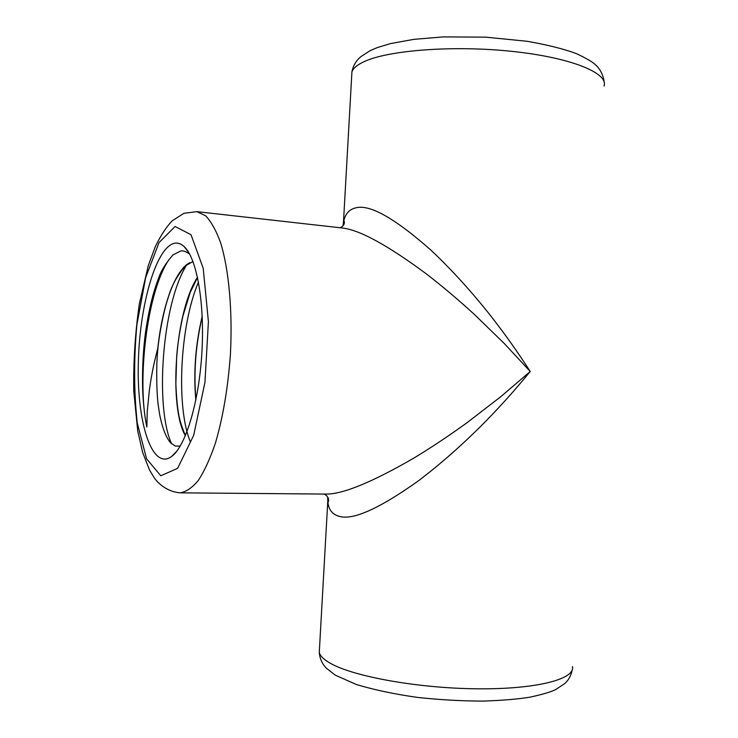 <?xml version="1.0" encoding="UTF-8"?>
<svg xmlns="http://www.w3.org/2000/svg" width="738" height="738" viewBox="0 0 738 738"><rect width="100%" height="100%" fill="white"/><g stroke="black" fill="none" stroke-linecap="round" stroke-linejoin="round"><path stroke-width="1.11" d="M189.694 262.682C174.666 270.311 161.982 307.774 157.849 348.068C153.965 363.354 152.277 370.384 149.445 389.406L147.249 411.444L146.853 427.081C136.798 380.9 146.751 292.147 168.91 259.73M171.622 443.852C154.943 407.736 161.797 304.877 186.428 265.339M190.441 442.007C176.179 408.621 179.408 326.768 198.485 282.073M195.828 400.153C193.338 372.662 195.459 344.701 202.203 316.27M185.386 435.706C168.827 408.142 174.343 312.497 197.507 277.239M180.247 446.066L175.22 446.056L170.635 442.874C164.196 435.568 160.081 419.369 158.762 408.594C156.308 395.586 156.244 363.649 157.591 352.303C158.366 339.618 163.033 312.801 168.079 298.106C171.124 286.575 176.926 275.8 185.506 265.8L192.978 261.52M185.45 435.549C181.539 426.61 179.122 418.547 178.199 411.352C177.185 405.134 176.4 396.038 175.856 384.055L176.668 356.722C177.554 344.637 179.648 331.03 182.95 315.919L190.192 292.451L197.544 277.423M195.948 399.562C193.541 372.505 195.635 344.941 202.23 316.87M146.853 427.081C144.796 417.367 143.403 405.07 142.655 390.19C142.12 369.747 143.107 350.199 145.626 331.537C148.818 309.886 153.144 292.119 158.605 278.235C160.81 271.233 165.58 263.475 172.904 254.951L180.57 251.068C182.867 250.376 185.893 251.4 189.648 254.13M341.722 227.931L196.908 211.649L205.616 215.773C211.197 221.594 216.216 230.643 220.662 242.913C228.937 269.914 232.71 311.298 230.385 354.747C227.959 387.939 222.968 417.394 215.422 443.086C210.164 458.529 204.481 470.945 198.374 480.337C192.175 487.827 186.031 491.988 179.961 492.836L326.233 494.082C343.17 494.156 372.635 482.006 414.608 457.643C431.905 447.136 449.488 435.411 467.366 422.459L500.77 396.703L530.244 371.491C513.233 392.026 503.408 402.966 485.632 421.389C463.538 443.75 441.204 463.51 418.649 480.669C378.622 509.183 351.841 520.982 338.29 516.056C331.879 514.035 328.373 509.035 327.792 501.084L327.737 497.292M343.022 225.717L343.465 222.332C344.95 214.26 349 209.444 355.596 207.895C369.6 203.974 394.885 218.208 431.444 250.606C451.933 269.979 471.923 292.017 491.407 316.713C507.034 337.035 515.594 349.046 530.244 371.491L504.229 343.456L474.396 314.453C458.298 299.72 442.311 286.233 426.463 273.983C387.92 245.413 359.987 230.099 342.653 228.051L341.952 227.959M174.131 243.337C177.581 242.525 180.921 243.605 184.14 246.584C196.769 257.968 204.906 303.152 201.861 353.032C198.891 402.911 185.386 446.813 171.484 456.61C152.046 470.54 137.093 423.151 138.283 365.365C139.085 307.718 155.377 248.097 174.131 243.337M157.849 348.068L157.591 352.303M175.1 226.474L159.021 242.581L145.626 277.709L136.89 324.646C133.762 359.369 133.882 392.155 137.259 423.003L146.576 458.815L160.792 475.761L177.627 468.344L193.651 435.383L204.943 382.395L208.411 321.648L203.208 268.318L191.013 234.712L175.1 226.474M319.48 648.739L319.277 652.41C320.08 655.87 323.659 659.431 330.034 663.093C352.635 676.349 417.311 688.24 476.849 688.803C536.48 689.467 575.751 679.034 572.411 666.562M604.035 86.005C608.739 73.127 571.055 57.518 511.997 51.365C453.04 45.11 387.699 50.295 363.806 61.789C357.081 64.953 353.124 68.32 351.925 71.909L351.703 75.839M327.746 500.438L328.428 501.757C329.102 498.519 327.7 495.954 324.222 494.073M325.559 494.082L326.233 494.082M343.354 223.005L344.323 221.428C344.72 224.167 343.327 226.271 340.163 227.756M604.237 82.508C603.269 74.824 600.132 68.726 594.837 64.224C592.346 61.817 586.212 58.284 576.424 53.625C563.841 48.948 547.384 44.834 527.052 41.273L485.622 37.149L443.28 36.9L413.677 39.372L390.31 43.634L377.183 47.629L369.978 50.747L360.928 56.623C356.113 60.627 353.115 65.719 351.925 71.909L343.465 222.332M327.792 501.084L319.277 652.41C319.785 658.739 322.238 664.089 326.648 668.453L335.301 675.169L356.362 684.513C374.175 689.873 394.599 694.181 417.616 697.428C439.627 699.808 461.416 701.035 482.975 701.1C502.504 700.436 518.224 699.117 530.133 697.133C542.255 694.486 550.714 692.004 555.502 689.689L565.031 683.37C568.767 679.818 571.166 675.307 572.245 669.827M196.908 211.649L183.983 213.291L172.378 220.671C166.659 226.446 160.995 235.035 155.386 246.446L148.246 265.754L139.288 304.222C135.155 332.995 133.31 362.007 133.753 391.26L137.738 430.983L142.646 452.422L149.491 469.94L154.002 477.458C158.402 483.953 167.664 491.785 179.961 492.836M188.91 252.82L184.14 246.584M176.945 451.019L171.484 456.61"/></g></svg>
